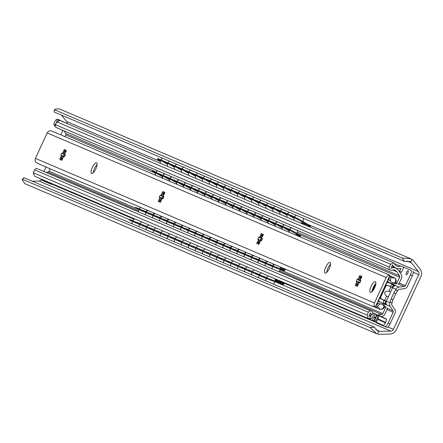 <?xml version="1.0" encoding="UTF-8"?>
<svg xmlns="http://www.w3.org/2000/svg" width="443" height="443" viewBox="0 0 443 443"><rect width="100%" height="100%" fill="white"/><g stroke="black" fill="none" stroke-linecap="round" stroke-linejoin="round"><path stroke-width="0.66" d="M67.203 123.564A2.951 2.791 113.1 0 0 66.588 121.493L61.45 115.097M32.267 181.231L39.056 181.082A2.951 2.791 113.1 0 0 41.321 179.875M410.683 258.723L58.974 108.729L54.639 109.343L54.827 109.886L54.284 110.113L54.173 111.996L404.609 261.448L402.222 258.042L410.683 258.723L411.918 259.388A8.101 7.664 -66.9 0 1 413.563 260.894L420.003 268.907A7.381 6.983 -66.9 0 1 420.85 276.681L396.363 329.675A7.381 6.983 -66.9 0 1 389.901 334.044L379.657 334.271A8.101 7.664 -66.9 0 1 377.453 333.983L376.605 333.684L370.099 327.56L374.28 327.095L377.752 330.982L378.704 331.275A5.166 4.89 113.1 0 0 379.706 331.358L390.848 331.109A2.951 2.791 113.1 0 0 393.428 329.365L418.718 274.632A2.951 2.791 113.1 0 0 418.38 271.52L411.381 262.815A5.166 4.89 113.1 0 0 410.667 262.101L409.537 261.425L404.609 261.448M374.28 327.095L23.839 177.637L22.15 179.659L24.847 183.668L376.605 333.684M54.827 109.886L402.222 258.042M22.704 179.404L370.099 327.56M393.689 298.283L394.901 295.664M167.426 164.287L161.778 161.003L162.138 160.36L163.783 161.318M162.138 160.36L157.769 158.522L157.403 159.164L160.444 161.047M169.176 163.362L163.899 161.114L163.533 161.756L168.811 164.004L169.176 163.362L170.815 164.32M176.209 166.363L170.932 164.115L170.572 164.757L175.849 167.005L176.209 166.363L177.853 167.316M183.247 169.364L177.97 167.116L177.604 167.759L182.881 170.007L183.247 169.364L184.886 170.317M190.28 172.366L185.002 170.112L184.642 170.754L189.92 173.008L190.28 172.366L191.924 173.318M197.318 175.367L192.04 173.113L191.675 173.756L196.952 176.009L197.318 175.367L198.962 176.32M204.35 178.368L199.073 176.115L198.713 176.757L203.99 179.011L204.35 178.368L205.995 179.321M211.389 181.364L206.111 179.116L205.751 179.758L211.029 182.007L211.389 181.364L213.033 182.322M218.427 184.366L213.149 182.117L212.784 182.76L218.061 185.008L218.427 184.366L220.066 185.324M225.459 187.367L220.182 185.119L219.822 185.761L225.099 188.009L225.459 187.367L227.104 188.325M232.497 190.368L227.22 188.12L226.855 188.762L232.132 191.011L232.497 190.368L234.137 191.321M239.53 193.369L234.253 191.116L233.893 191.758L239.17 194.012L239.53 193.369L241.175 194.322M246.568 196.371L241.291 194.117L240.926 194.759L246.203 197.013L246.568 196.371L248.213 197.323M253.601 199.372L248.324 197.118L247.964 197.761L253.241 200.014L253.601 199.372L255.246 200.325M260.639 202.368L255.362 200.12L255.002 200.762L260.279 203.01L260.639 202.368L262.284 203.326M267.677 205.369L262.4 203.121L262.034 203.763L267.312 206.012L267.677 205.369L269.316 206.327M274.71 208.371L269.433 206.122L269.073 206.765L274.35 209.013L274.71 208.371L276.354 209.329M281.748 211.372L276.471 209.124L276.105 209.766L281.383 212.014L281.748 211.372L283.387 212.324M298.925 219.163L309.712 225.432L309.352 226.074L294.445 217.585L290.176 215.763L290.542 215.121L298.925 219.163L298.565 219.806M288.781 214.373L283.503 212.125L283.143 212.762L288.421 215.016L288.781 214.373L290.425 215.326M310.288 227.231A1.479 1.395 113.1 0 0 309.712 225.432M303.162 224.191A1.479 1.395 113.1 0 0 303.25 223.361M161.778 161.003L157.403 159.164M168.811 164.004L174.459 167.288M163.533 161.756L167.476 164.043M175.849 167.005L181.497 170.289M170.572 164.757L174.514 167.044M182.881 170.007L188.53 173.291M177.604 167.759L181.547 170.046M189.92 173.008L195.568 176.286M184.642 170.754L188.585 173.047M196.952 176.009L202.606 179.288M191.675 173.756L195.623 176.048M203.99 179.011L209.639 182.289M198.713 176.757L202.656 179.05M211.029 182.007L216.677 185.29M205.751 179.758L209.694 182.051M218.061 185.008L223.709 188.292M212.784 182.76L216.727 185.047M225.099 188.009L230.748 191.293M219.822 185.761L223.765 188.048M232.132 191.011L237.78 194.294M226.855 188.762L230.797 191.049M239.17 194.012L244.818 197.29M233.893 191.758L237.836 194.051M246.203 197.013L251.857 200.291M240.926 194.759L244.874 197.052M253.241 200.014L258.889 203.293M247.964 197.761L251.906 200.053M260.279 203.01L265.927 206.294M255.002 200.762L258.945 203.055M267.312 206.012L272.96 209.295M262.034 203.763L265.977 206.056M274.35 209.013L279.998 212.297M269.073 206.765L273.015 209.052M281.383 212.014L287.031 215.298M276.105 209.766L280.048 212.053M290.176 215.763L294.124 218.056M301.899 222.574L309.352 226.074A0.736 0.698 113.1 0 1 309.646 226.954M288.421 215.016L294.069 218.299M301.716 222.74L302.226 223.034A0.736 0.698 113.1 0 1 302.519 223.92M283.143 212.762L287.086 215.054M304.28 224.667A0.736 0.698 113.1 0 0 303.987 223.787M135.458 222.635L129.306 220.116L129.561 219.423L129.483 220.204M139.999 223.488L133.919 221.295L133.664 221.987M277.252 280.275L277.091 280.618A1.479 1.395 113.1 0 1 276.609 281.211M284.373 283.315L284.218 283.658L283.581 283.365A0.736 0.698 113.1 0 1 282.695 283.758L270.972 279.527L270.717 280.22L266.332 278.569L262.068 276.748L262.322 276.055L266.581 277.595M262.101 276.648L255.03 273.746L255.284 273.054L260.562 275.308L260.307 276M275.147 280.541L275.574 280.724L275.147 280.569M266.642 277.501L260.562 275.308M275.574 280.724A0.736 0.698 113.1 0 0 276.46 280.325L276.609 280.004M270.717 280.22L282.44 284.45A1.479 1.395 113.1 0 0 284.218 283.658M275.136 280.679L277.329 281.471A0.736 0.698 113.1 0 0 278.215 281.072L283.581 283.365L283.73 283.044M133.919 221.295L129.738 219.512M132.9 220.581L129.561 219.423M147.037 226.489L135.674 222.043L135.42 222.74L140.697 224.989L140.952 224.296M139.938 223.582L135.674 222.043M154.07 229.491L142.712 225.044L142.458 225.736L147.735 227.99L147.99 227.298M146.971 226.583L142.712 225.044M161.108 232.492L149.745 228.045L149.496 228.738L154.768 230.991L155.022 230.299M154.009 229.585L149.745 228.045M168.141 235.493L156.783 231.047L156.529 231.739L161.806 233.993L162.06 233.295M161.042 232.586L156.783 231.047M175.179 238.495L163.821 234.048L163.567 234.74L168.844 236.988L169.099 236.296M168.08 235.587L163.821 234.048M182.217 241.496L170.854 237.049L170.599 237.741L175.877 239.99L176.131 239.298M175.112 238.583L170.854 237.049M189.25 244.492L177.892 240.051L177.637 240.743L182.915 242.991L183.169 242.299M182.151 241.585L177.892 240.051M196.288 247.493L184.925 243.052L184.67 243.744L189.947 245.992L190.202 245.3M189.189 244.586L184.925 243.052M203.32 250.494L191.963 246.048L191.708 246.74L196.985 248.994L197.24 248.301M196.221 247.587L191.963 246.048M210.359 253.496L198.996 249.049L198.746 249.741L204.018 251.995L204.273 251.303M203.259 250.588L198.996 249.049M217.391 256.497L206.034 252.05L205.779 252.743L211.056 254.996L211.311 254.304M210.292 253.59L206.034 252.05M224.429 259.498L213.072 255.052L212.817 255.744L218.094 257.992L218.349 257.3M217.33 256.591L213.072 255.052M231.467 262.5L220.105 258.053L219.85 258.745L225.127 260.993L225.382 260.301M224.363 259.587L220.105 258.053M238.5 265.501L227.143 261.054L226.888 261.747L232.165 263.995L232.42 263.303M231.401 262.588L227.143 261.054M245.538 268.497L234.175 264.056L233.921 264.748L239.198 266.996L239.453 266.304M238.439 265.59L234.175 264.056M252.571 271.498L241.214 267.051L240.959 267.749L246.236 269.997L246.491 269.305M245.472 268.591L241.214 267.051M259.609 274.499L248.252 270.053L247.997 270.745L253.269 272.999L253.523 272.307M252.51 271.592L248.252 270.053M259.543 274.594L255.284 273.054M262.322 276.055L270.972 279.527M142.496 225.637L140.697 224.989M149.529 228.638L147.735 227.99M156.567 231.639L154.768 230.991M163.6 234.64L161.806 233.993M170.638 237.636L168.844 236.988M177.676 240.638L175.877 239.99M184.709 243.639L182.915 242.991M191.747 246.64L189.947 245.992M198.78 249.642L196.985 248.994M205.818 252.643L204.018 251.995M212.85 255.644L211.056 254.996M219.889 258.646L218.094 257.992M226.927 261.641L225.127 260.993M233.959 264.643L232.165 263.995M240.998 267.644L239.198 266.996M248.03 270.645L246.236 269.997M255.068 273.647L253.269 272.999M278.365 280.751L278.215 281.072M45.878 172.349L47.922 172.117A1.479 1.395 113.1 0 0 49.09 171.253L50.209 168.833M33.314 172.77L367.075 315.111L368.255 318.511L34.493 176.17L33.314 172.77L34.643 169.891A2.215 2.093 -66.9 0 1 37.472 168.766L371.112 311.052M42.977 180.367A1.479 1.395 -66.9 0 1 42.893 180.329L41.963 179.897A1.479 1.395 -66.9 0 1 41.254 179.094A5.166 4.89 113.1 0 0 41.238 179.044M56.903 127.828A2.215 2.093 -66.9 0 1 56.782 127.778L56.477 127.634A2.215 2.093 -66.9 0 1 55.508 124.743L56.837 121.864L60.06 120.513L393.705 262.81M65.066 136.671L65.863 134.943A1.479 1.395 113.1 0 0 65.769 133.493L64.025 130.868M387.215 309.136L384.84 314.281A4.059 3.837 113.1 0 1 381.622 316.662L381.384 316.69M375.703 284.677A5.903 1.91 -65 0 0 373.759 287.884A5.903 1.91 -65 0 0 372.674 291.012M376.245 315.034A4.43 4.186 113.1 0 0 376.816 315.006L381.683 314.458A1.479 1.395 -66.9 0 0 382.852 313.594L385.626 307.58A1.479 1.395 -66.9 0 0 385.759 306.722L384.363 306.13M392.747 270.008L396.806 271.742L399.531 275.828A1.479 1.395 -66.9 0 1 399.625 277.285L396.85 283.298A1.479 1.395 -66.9 0 1 396.28 283.946L394.802 283.31M396.806 271.742A4.43 4.186 113.1 0 0 392.077 270.186A2.215 2.093 113.1 0 1 390.543 270.119L390.239 269.975A2.215 2.093 113.1 0 1 389.264 267.085L390.599 264.2L393.816 262.854L394.303 263.314A5.166 4.89 113.1 0 0 396.934 266.177A5.166 4.89 113.1 0 0 400.533 266.21A1.479 1.395 113.1 0 1 401.602 266.237L402.532 266.675A1.479 1.395 113.1 0 1 403.18 268.602L401.474 272.284L399.575 271.398L400.993 268.342A7.381 6.983 -66.9 0 1 396.064 268.209A7.381 6.983 -66.9 0 1 392.603 264.848L391.014 268.292A6.639 6.285 -66.9 0 1 395.904 268.225A6.639 6.285 -66.9 0 1 398.556 270.44L401.17 274.361A4.059 3.837 113.1 0 1 401.436 278.365L399.06 283.503M371.433 314.779A6.639 6.285 -66.9 0 1 370.453 312.791L368.864 316.23A7.381 6.983 -66.9 0 1 370.769 315.997M376.694 322.687L376.655 322.67A1.479 1.395 113.1 0 0 376.711 322.698A4.43 1.434 -65 0 0 377.043 323.141L384.973 326.519A4.43 1.434 -65 0 0 388.151 323.063L390.05 323.949A4.43 1.434 115 0 1 386.872 327.405L378.959 324.032A4.43 1.434 115 0 1 378.942 324.021A4.43 1.434 115 0 1 378.931 324.016L377.043 323.141A4.43 1.434 -65 0 0 377.059 323.146L378.959 324.032M376.655 322.67L375.725 322.238A1.479 1.395 113.1 0 1 375.67 322.211M370.182 318.207A5.166 4.89 113.1 0 0 368.792 318.528L368.255 318.511M367.075 315.111L368.404 312.232A2.215 2.093 113.1 0 1 371.234 311.102L371.539 311.246A2.215 2.093 113.1 0 1 372.58 312.387A4.43 4.186 113.1 0 0 373.117 313.378M399.049 271.177L399.575 271.398M399.115 271.282L401.474 272.284M65.115 154.662A5.903 1.91 -65 0 0 64.484 155.908A5.903 1.91 -65 0 0 64.185 156.584M60.841 134.871L62.906 130.392M43.907 171.507L45.978 167.033M41.121 178.994A4.43 1.434 -65 0 0 41.526 180.046L49.455 183.43A4.43 1.434 -65 0 0 50.031 183.374M41.526 180.046A4.43 1.434 -65 0 0 41.542 180.052L43.436 180.938A4.43 1.434 115 0 1 43.425 180.932A4.43 1.434 115 0 1 43.408 180.927L41.526 180.046M52.008 184.222A4.43 1.434 115 0 1 51.355 184.316L43.436 180.938M54.622 121.864A2.951 0.958 -65 0 0 54.035 124.616A2.951 0.958 -65 0 0 56.383 122.617A2.951 0.958 -65 0 0 56.377 119.588A2.951 0.958 -65 0 0 54.622 121.864M55.358 126.266L54.389 125.806L54.035 124.616M54.411 125.823L55.525 126.299M58.144 120.551L58.642 119.865A4.131 1.34 115 0 0 58.62 119.599L57.485 119.112L56.377 119.588M61.771 121.244A3.688 1.196 115 0 1 62.114 121.249L61.56 121.017A4.131 1.34 -65 0 0 61.433 121.1M62.347 121.493A3.688 1.196 115 0 0 62.114 121.249L62.668 121.487A4.131 1.34 -65 0 1 62.684 121.637M66.195 123.132L62.668 121.487M59.932 120.468L58.642 119.865M60.159 120.557A4.131 1.34 -65 0 0 60.137 120.308L58.62 119.599M389.076 282.534L388.445 282.606A3.688 3.489 -66.9 0 0 385.775 284.306M379.751 301.954L379.546 301.866A3.688 3.489 -66.9 0 1 379.114 298.715M385.177 285.591A4.43 1.434 115 0 1 385.111 286.051M380.072 297.009A4.43 1.434 115 0 1 379.712 297.43M383.909 300.138L385.692 301.024L383.876 300.177L383.677 300.415L385.587 301.306A1.479 1.395 113.1 0 0 385.548 301.788M388.384 296.804L390.51 292.192L388.91 291.195C384.242 291.062 383.461 292.751 386.573 296.251L388.384 296.804L386.34 301.229L385.482 300.841L385.709 301.268A3.987 3.771 -66.9 0 0 385.515 303.549L386.457 305.055L384.031 303.776A3.688 3.489 -66.9 0 1 383.677 300.415M390.05 323.949L395.045 313.14A3.688 3.489 113.1 0 0 394.802 309.502L391.85 305.066A1.479 1.395 -66.9 0 1 391.756 303.616L392.088 302.896A4.43 1.434 -65 0 1 393.03 299.712L395.815 293.681A4.43 1.434 -65 0 1 397.642 290.874L397.975 290.154A1.479 1.395 -66.9 0 1 399.143 289.29L404.415 288.692A3.688 3.489 113.1 0 0 407.339 286.532L412.333 275.718L410.434 274.837L405.439 285.646A1.479 1.395 -66.9 0 1 404.271 286.51L398.999 287.108A3.688 3.489 113.1 0 0 396.075 289.268L395.743 289.988A4.43 1.434 -65 0 0 393.921 292.795L391.136 298.826A4.43 1.434 -65 0 0 390.189 302.01L389.857 302.73A3.688 3.489 113.1 0 0 390.1 306.368L393.052 310.798A1.479 1.395 -66.9 0 1 393.146 312.254L388.151 323.063M395.444 285.447L393.783 285.657A3.987 3.771 -66.9 0 0 392.171 287.274L387.686 285.519A1.479 1.395 113.1 0 0 385.803 286.267L385.144 285.984L380.166 296.766L380.825 297.043A1.479 1.395 113.1 0 0 381.467 298.975L385.709 301.268M390.1 306.368L386.578 304.867L385.515 303.549M386.988 309.629L387.077 309.663A1.479 1.395 113.1 0 0 386.983 308.212L386.772 307.891M385.626 300.935L380.808 298.693A1.479 1.395 -66.9 0 1 380.166 296.766M385.144 285.984A1.479 1.395 -66.9 0 1 387.027 285.237L387.608 285.48M380.825 297.043L385.803 286.267M393.783 285.657L395.477 285.608A3.688 3.489 -66.9 0 0 392.559 287.767L391.701 287.385M395.438 285.419L393.329 284.522L393.417 285.885M390.095 286.721L390.139 286.422A3.688 3.489 -66.9 0 1 392.93 284.517L393.329 284.522M399.281 283.022L399.37 283.06A1.479 1.395 113.1 0 1 398.202 283.924L397.825 283.969M392.326 287.025A1.479 1.395 113.1 0 0 392.055 287.313L391.994 287.607M397.642 290.874L395.743 289.988M392.088 302.896L390.189 302.01M410.434 274.837A4.43 1.434 -65 0 0 410.988 270.258A4.43 1.434 -65 0 0 410.971 270.252L403.058 266.88A4.43 1.434 -65 0 0 402.803 266.841M408.125 270.723A2.215 0.714 115 0 1 408.13 270.728A2.215 0.714 115 0 1 407.853 273.026A2.215 0.714 115 0 1 406.27 274.743A2.215 0.714 115 0 1 406.259 274.738A2.215 0.714 115 0 1 406.541 272.439A2.215 0.714 115 0 1 408.125 270.723M412.887 271.144L412.87 271.138A4.43 1.434 115 0 1 412.887 271.144A4.43 1.434 115 0 1 412.333 275.718M407.615 273.481A2.215 0.714 115 0 1 408.042 272.572M372.58 316.64A2.951 0.958 -65 0 0 372.574 313.611A2.951 0.958 -65 0 0 370.819 315.892A2.951 0.958 -65 0 0 370.232 318.639A2.951 0.958 -65 0 0 372.58 316.64M373.842 317.476L375.359 318.179A4.131 1.34 -65 0 0 375.559 317.758L374.036 317.05A4.131 1.34 115 0 1 373.942 317.26A4.131 1.34 115 0 1 373.842 317.476L371.937 320.162A4.131 1.34 115 0 1 371.716 320.322L373.239 321.031L371.716 320.322M374.036 317.05L374.833 313.888A4.131 1.34 115 0 0 374.811 313.622L373.682 313.135L372.574 313.611M383.361 325.755L375.769 322.211A4.131 1.34 -65 0 0 375.985 322.05L383.577 325.594A4.131 1.34 -65 0 1 383.361 325.755L375.215 321.972A3.688 1.196 115 0 1 374.867 320.998A2.951 0.958 115 0 0 374.883 321.003A2.951 0.958 115 0 1 374.883 321.003L374.994 321.07M385.488 322.903L377.89 319.364A4.131 1.34 -65 0 0 378.089 318.938L385.681 322.476A4.131 1.34 -65 0 1 385.488 322.903L383.577 325.594M386.479 319.314L378.887 315.776A4.131 1.34 -65 0 0 378.865 315.516L386.457 319.054A4.131 1.34 -65 0 1 386.479 319.314L385.681 322.476M374.811 313.622L376.334 314.331A4.131 1.34 -65 0 1 376.356 314.596L374.833 313.888M373.239 321.031A4.131 1.34 -65 0 0 373.455 320.87L371.937 320.162M377.89 319.364L375.985 322.05M378.887 315.776L378.089 318.938M375.769 322.211L375.215 321.972A3.688 1.196 115 0 0 376.938 320.704A3.688 1.196 115 0 0 378.488 317.36A3.688 1.196 115 0 0 378.311 315.278L378.865 315.516M377.253 315.599L377.536 315.2A4.131 1.34 -65 0 1 377.752 315.039L378.311 315.278A3.688 1.196 115 0 0 377.358 315.649A2.951 0.958 115 0 1 377.375 315.654A2.951 0.958 115 0 1 376.999 318.722A2.951 0.958 115 0 1 374.889 321.009L373.737 320.472M374.662 321.74A4.131 1.34 -65 0 1 374.634 321.474L374.767 320.954M375.359 318.179L373.455 320.87M376.356 314.596L375.559 317.758M162.636 176.857L156.462 173.346L156.822 172.704L158.472 173.639M156.822 172.704L152.453 170.86L152.093 171.507L155.637 173.623M163.855 175.699L158.577 173.451L158.223 174.099L163.5 176.347L163.855 175.699L165.51 176.641M170.893 178.701L165.616 176.452L165.261 177.095L170.538 179.349L170.893 178.701L172.548 179.642M177.931 181.702L172.654 179.454L172.294 180.096L177.571 182.35L177.931 181.702L179.581 182.643M184.964 184.703L179.686 182.455L179.332 183.097L184.609 185.351L184.964 184.703L186.619 185.645M192.002 187.705L186.724 185.451L186.365 186.099L191.642 188.347L192.002 187.705L193.652 188.646M199.034 190.706L193.757 188.452L193.403 189.1L198.68 191.348L199.034 190.706L200.69 191.647M206.073 193.707L200.795 191.454L200.435 192.101L205.713 194.35L206.073 193.707L207.723 194.643M213.105 196.703L207.828 194.455L207.474 195.103L212.751 197.351L213.105 196.703L214.761 197.644M220.143 199.704L214.866 197.456L214.512 198.099L219.789 200.352L220.143 199.704L221.799 200.646M227.181 202.706L221.904 200.457L221.544 201.1L226.822 203.354L227.181 202.706L228.832 203.647M234.214 205.707L228.937 203.459L228.582 204.101L233.86 206.355L234.214 205.707L235.87 206.648M241.252 208.708L235.975 206.46L235.615 207.102L240.892 209.351L241.252 208.708L242.902 209.65M248.285 211.71L243.008 209.456L242.653 210.104L247.93 212.352L248.285 211.71L249.941 212.651M255.323 214.711L250.046 212.457L249.686 213.105L254.963 215.353L255.323 214.711L256.973 215.647M262.356 217.712L257.078 215.459L256.724 216.106L262.001 218.355L262.356 217.712L264.011 218.648M269.394 220.708L264.117 218.46L263.762 219.108L269.039 221.356L269.394 220.708L271.05 221.65M276.432 223.709L271.155 221.461L270.795 222.104L276.072 224.357L276.432 223.709L278.082 224.651M293.626 231.479L299.817 234.995L299.462 235.643L289.135 229.928L284.866 228.106L285.226 227.464L289.489 229.28L293.626 231.479L293.272 232.121M283.465 226.711L278.187 224.463L277.833 225.105L283.11 227.359L283.465 226.711L285.12 227.652M300.315 236.999L300.371 236.878A1.479 1.395 113.1 0 0 299.817 234.995M156.462 173.346L152.093 171.507M163.5 176.347L169.669 179.858M158.223 174.099L162.67 176.624M170.538 179.349L176.707 182.854M165.261 177.095L169.708 179.625M177.571 182.35L183.745 185.855M172.294 180.096L176.74 182.627M184.609 185.351L190.778 188.856M179.332 183.097L183.779 185.628M191.642 188.347L197.816 191.858M186.365 186.099L190.811 188.629M198.68 191.348L204.849 194.859M193.403 189.1L197.849 191.625M205.713 194.35L211.887 197.86M200.435 192.101L204.887 194.627M212.751 197.351L218.92 200.862M207.474 195.103L211.92 197.628M219.789 200.352L225.958 203.858M214.512 198.099L218.958 200.629M226.822 203.354L232.996 206.859M221.544 201.1L225.991 203.63M233.86 206.355L240.028 209.86M228.582 204.101L233.029 206.632M240.892 209.351L247.067 212.861M235.615 207.102L240.062 209.633M247.93 212.352L254.099 215.863M242.653 210.104L247.1 212.634M254.963 215.353L261.137 218.864M249.686 213.105L254.138 215.63M262.001 218.355L268.176 221.865M256.724 216.106L261.171 218.632M269.039 221.356L275.208 224.867M263.762 219.108L268.209 221.633M276.072 224.357L282.246 227.863M270.795 222.104L275.241 224.634M284.866 228.106L289.312 230.637M283.11 227.359L289.279 230.864M277.833 225.105L282.28 227.636M295.57 234.807L299.739 236.584A0.736 0.698 113.1 0 0 299.462 235.643L296.24 234.269M261.791 238.694L261.016 240.377M163.29 196.686L162.509 198.37M285.453 269.161L285.115 269.898L284.478 269.604A0.736 0.698 113.1 0 1 283.586 269.997L276.914 267.517L276.654 268.209L268.015 264.704L268.275 264.017L276.914 267.517M268.048 264.621L260.982 261.702L261.243 261.016L266.514 263.264L266.254 263.956M273.087 265.706L266.514 263.264M276.654 268.209L283.326 270.69A1.479 1.395 113.1 0 0 285.115 269.898M141.406 210.608L135.253 208.077L135.514 207.385L135.436 208.16M146.445 211.693L139.872 209.251L139.611 209.943M148.438 213.609L141.372 210.696L141.633 210.004L146.91 212.252L146.65 212.945M155.476 216.61L148.405 213.692L148.665 213.005L153.942 215.254L153.682 215.946M162.509 219.612L155.443 216.693L155.703 216.007L160.981 218.255L160.72 218.947M169.547 222.613L162.476 219.695L162.736 219.008L168.013 221.256L167.753 221.949M176.58 225.614L169.514 222.696L169.774 222.004L175.051 224.258L174.791 224.944M183.618 228.61L176.552 225.697L176.812 225.005L182.09 227.259L181.829 227.946M190.656 231.611L183.585 228.699L183.845 228.007L189.122 230.26L188.862 230.947M197.689 234.613L190.623 231.7L190.883 231.008L196.16 233.256L195.9 233.948M204.727 237.614L197.656 234.701L197.916 234.009L203.193 236.257L202.933 236.95M211.76 240.615L204.694 237.697L204.954 237.011L210.231 239.259L209.971 239.951M218.798 243.617L211.726 240.699L211.992 240.012L217.264 242.26L217.004 242.952M225.83 246.618L218.764 243.7L219.025 243.008L224.302 245.261L224.042 245.954M232.868 249.619L225.803 246.701L226.063 246.009L231.34 248.263L231.08 248.949M239.907 252.615L232.835 249.702L233.096 249.01L238.373 251.264L238.112 251.951M246.939 255.617L239.873 252.704L240.134 252.012L245.411 254.26L245.151 254.952M253.977 258.618L246.906 255.705L247.166 255.013L252.444 257.261L252.183 257.953M261.01 261.619L253.944 258.701L254.204 258.014L259.482 260.262L259.221 260.955M139.351 208.769L135.514 207.385M139.872 209.251L135.696 207.474M153.483 214.694L146.91 212.252M146.389 211.771L141.633 210.004M160.516 217.696L153.942 215.254M153.422 214.772L148.665 213.005M167.554 220.697L160.981 218.255M160.46 217.773L155.703 216.007M174.586 223.698L168.013 221.256M167.493 220.775L162.736 219.008M181.624 226.7L175.051 224.258M174.531 223.77L169.774 222.004M188.663 229.701L182.09 227.259M181.564 226.772L176.812 225.005M195.695 232.697L189.122 230.26M188.602 229.773L183.845 228.007M202.733 235.698L196.16 233.256M195.64 232.774L190.883 231.008M209.766 238.699L203.193 236.257M202.672 235.776L197.916 234.009M216.804 241.701L210.231 239.259M209.711 238.777L204.954 237.011M223.837 244.702L217.264 242.26M216.743 241.778L211.992 240.012M230.875 247.703L224.302 245.261M223.781 244.774L219.025 243.008M237.913 250.705L231.34 248.263M230.814 247.775L226.063 246.009M244.946 253.706L238.373 251.264M237.852 250.777L233.096 249.01M251.984 256.702L245.411 254.26M244.89 253.778L240.134 252.012M259.017 259.703L252.444 257.261M251.923 256.779L247.166 255.013M266.055 262.705L259.482 260.262M258.961 259.781L254.204 258.014M265.994 262.782L261.243 261.016M273.032 265.783L268.275 264.017M284.81 268.89L284.478 269.604L280.386 267.854M40.158 164.547A3.688 3.489 -66.9 0 1 39.953 164.458L39.864 164.419A3.688 3.489 -66.9 0 1 39.012 163.844A11.645 3.771 115 0 1 38.873 163.777L36.154 162.614A3.688 3.489 -66.9 0 1 35.418 158.389L47.179 132.928A3.688 3.489 -66.9 0 1 50.873 130.768L53.586 131.925A11.645 3.771 115 0 1 53.73 131.981A3.688 3.489 113.1 0 1 54.622 132.219L53.387 131.887M39.892 164.431L373.183 306.573A3.688 3.489 113.1 0 1 372.33 305.997A11.645 3.771 -65 0 0 372.474 306.047L375.193 307.204L389.906 275.358L387.193 274.2A11.645 3.771 -65 0 0 387.055 274.128A3.688 3.489 -66.9 0 1 388.046 274.416A11.806 3.821 115 0 1 388.079 274.433A11.806 3.821 115 0 1 388.522 274.765M330.594 264.15A5.903 1.91 -65 0 0 326.757 272.379M97.095 164.563A5.903 1.91 -65 0 0 93.257 172.792M65.73 151.672A5.975 1.933 -65 0 0 63.936 154.33A1.479 0.476 -65 0 0 63.111 156.119A5.975 1.933 -65 0 0 62.286 159.004M164.231 193.68A5.975 1.933 -65 0 0 162.437 196.338A1.479 0.476 -65 0 0 161.612 198.126A5.975 1.933 -65 0 0 160.787 201.017M262.732 235.687A5.975 1.933 -65 0 0 260.938 238.351A1.479 0.476 -65 0 0 260.113 240.134A5.975 1.933 -65 0 0 259.288 243.024M361.233 277.695A5.975 1.933 -65 0 0 359.439 280.358A1.479 0.476 -65 0 0 358.614 282.147A5.975 1.933 -65 0 0 357.789 285.032M372.048 291.693A5.903 1.91 115 0 1 375.885 283.465M387.26 281.089L388.162 281.587A6.966 3.898 -168.4 0 0 389.131 282.579L391.551 283.708L392.592 282.795A4.43 2.481 11.6 0 1 390.416 281.272A3.688 2.065 -168.4 0 0 388.926 280.148L388.838 280.103A3.688 2.065 -168.4 0 0 387.88 279.754M395.942 282.307L394.796 283.315L392.42 284.118L391.551 283.708M392.592 282.795L395.926 282.329M395.455 282.529L396.28 281.36A10.826 3.505 115 0 0 395.82 279.361L395.145 278.326A11.49 3.721 115 0 1 395.455 282.529M395.145 278.326A11.49 3.721 115 0 0 394.541 277.794A4.43 4.186 -66.9 0 1 391.629 277.7L390.349 276.582A11.141 3.605 115 0 1 390.416 281.272M375.193 307.204A3.688 3.489 -66.9 0 1 374.457 302.979L386.218 277.523A3.688 3.489 -66.9 0 1 389.906 275.358M377.22 302.813A3.688 2.005 37.8 0 0 378.112 303.322L378.244 303.383A3.688 2.005 37.8 0 0 380.055 303.809A4.43 2.403 -142.2 0 1 382.569 304.491L382.575 303.134L380.205 302.026A6.966 3.782 37.8 0 0 378.787 301.91L377.813 301.533M381.916 309.28L383.837 308.267L384.219 306.827L382.569 304.491M384.358 307.309L384.219 306.827A11.457 3.71 -65 0 1 380.681 309.43A11.457 3.71 -65 0 1 379.961 309.341A4.43 4.186 -66.9 0 0 379.939 309.297L379.917 309.303A4.43 4.186 -66.9 0 0 378.256 307.348A4.43 4.186 -66.9 0 1 379.917 309.303L374.496 306.988M382.575 303.134L383.45 303.549L384.363 305.836L384.358 307.337M39.864 164.419A11.806 3.821 115 0 1 39.826 164.403L39.914 164.442A11.806 3.821 115 0 0 39.953 164.458L373.322 306.634A3.688 3.489 113.1 0 0 373.421 306.678L374.761 307.021M375.265 307.049L377.79 307.115A4.43 4.186 -66.9 0 1 378.256 307.348M330.046 262.389A5.903 1.91 -65 0 0 325.821 266.968A5.903 1.91 -65 0 0 325.073 273.098A5.903 1.91 -65 0 0 325.09 273.104A5.903 1.91 -65 0 0 329.315 268.524A5.903 1.91 -65 0 0 330.063 262.394A5.903 1.91 -65 0 0 330.046 262.389M96.541 162.802A5.903 1.91 -65 0 0 92.321 167.382A5.903 1.91 -65 0 0 91.574 173.512A5.903 1.91 -65 0 0 91.59 173.523A5.903 1.91 -65 0 0 95.81 168.944A5.903 1.91 -65 0 0 96.563 162.814A5.903 1.91 -65 0 0 96.541 162.802M62.718 157.725A1.479 0.476 115 0 1 62.424 159.314A1.479 0.476 115 0 1 61.416 160.355A1.479 0.476 115 0 1 61.848 158.361A3.765 1.218 115 0 1 61.477 158.35A3.765 1.218 115 0 1 61.239 158.101A1.479 0.476 115 0 1 59.982 159.746A1.479 0.476 115 0 1 60.126 158.317A1.479 0.476 115 0 1 61.151 157.055A3.765 1.218 115 0 1 61.588 155.321A1.479 0.476 115 0 1 61.012 155.67A1.479 0.476 115 0 1 61.2 154.131A1.479 0.476 115 0 1 62.258 152.996A1.479 0.476 115 0 1 62.369 153.638A3.765 1.218 115 0 1 63.415 152.159A1.479 0.476 115 0 1 63.703 150.57A1.479 0.476 115 0 1 64.717 149.529A1.479 0.476 115 0 1 64.279 151.523A3.765 1.218 115 0 1 64.656 151.534A3.765 1.218 115 0 1 64.888 151.783A1.479 0.476 115 0 1 66.145 150.138A1.479 0.476 115 0 1 66.007 151.567A1.479 0.476 115 0 1 64.977 152.829A3.765 1.218 115 0 1 64.54 154.563A1.479 0.476 115 0 1 65.115 154.214A1.479 0.476 115 0 1 64.927 155.753A1.479 0.476 115 0 1 63.87 156.888A1.479 0.476 115 0 1 63.764 156.246A3.765 1.218 115 0 1 62.718 157.725M161.219 199.732A1.479 0.476 115 0 1 160.925 201.321A1.479 0.476 115 0 1 159.917 202.362A1.479 0.476 115 0 1 160.349 200.369A3.765 1.218 115 0 1 159.978 200.363A3.765 1.218 115 0 1 159.74 200.109A1.479 0.476 115 0 1 158.483 201.753A1.479 0.476 115 0 1 158.627 200.325A1.479 0.476 115 0 1 159.652 199.062A3.765 1.218 115 0 1 160.089 197.329A1.479 0.476 115 0 1 159.513 197.678A1.479 0.476 115 0 1 159.701 196.138A1.479 0.476 115 0 1 160.759 195.003A1.479 0.476 115 0 1 160.87 195.645A3.765 1.218 115 0 1 161.916 194.167A1.479 0.476 115 0 1 162.204 192.578A1.479 0.476 115 0 1 163.218 191.537A1.479 0.476 115 0 1 162.78 193.53A3.765 1.218 115 0 1 163.157 193.541A3.765 1.218 115 0 1 163.389 193.79A1.479 0.476 115 0 1 164.646 192.146A1.479 0.476 115 0 1 164.508 193.574A1.479 0.476 115 0 1 163.478 194.837A3.765 1.218 115 0 1 163.041 196.57A1.479 0.476 115 0 1 163.617 196.221A1.479 0.476 115 0 1 163.428 197.761A1.479 0.476 115 0 1 162.371 198.896A1.479 0.476 115 0 1 162.265 198.254A3.765 1.218 115 0 1 161.219 199.732M259.72 241.74A1.479 0.476 115 0 1 259.426 243.334A1.479 0.476 115 0 1 258.419 244.37A1.479 0.476 115 0 1 258.85 242.376A3.765 1.218 115 0 1 258.479 242.371A3.765 1.218 115 0 1 258.241 242.116A1.479 0.476 115 0 1 256.984 243.761A1.479 0.476 115 0 1 257.128 242.332A1.479 0.476 115 0 1 258.153 241.07A3.765 1.218 115 0 1 258.59 239.336A1.479 0.476 115 0 1 258.014 239.685A1.479 0.476 115 0 1 258.208 238.146A1.479 0.476 115 0 1 259.26 237.011A1.479 0.476 115 0 1 259.371 237.653A3.765 1.218 115 0 1 260.418 236.18A1.479 0.476 115 0 1 260.705 234.585A1.479 0.476 115 0 1 261.719 233.544A1.479 0.476 115 0 1 261.281 235.543A3.765 1.218 115 0 1 261.658 235.549A3.765 1.218 115 0 1 261.891 235.798A1.479 0.476 115 0 1 263.148 234.153A1.479 0.476 115 0 1 263.009 235.582A1.479 0.476 115 0 1 261.979 236.844A3.765 1.218 115 0 1 261.542 238.583A1.479 0.476 115 0 1 262.123 238.229A1.479 0.476 115 0 1 261.929 239.768A1.479 0.476 115 0 1 260.872 240.903A1.479 0.476 115 0 1 260.766 240.261A3.765 1.218 115 0 1 259.72 241.74M358.221 283.747A1.479 0.476 115 0 1 357.927 285.342A1.479 0.476 115 0 1 356.92 286.377A1.479 0.476 115 0 1 357.351 284.384A3.765 1.218 115 0 1 356.98 284.378A3.765 1.218 115 0 1 356.742 284.124A1.479 0.476 115 0 1 355.491 285.768A1.479 0.476 115 0 1 355.629 284.34A1.479 0.476 115 0 1 356.654 283.083A3.765 1.218 115 0 1 357.091 281.344A1.479 0.476 115 0 1 356.515 281.693A1.479 0.476 115 0 1 356.709 280.153A1.479 0.476 115 0 1 357.761 279.018A1.479 0.476 115 0 1 357.872 279.66A3.765 1.218 115 0 1 358.919 278.187A1.479 0.476 115 0 1 359.212 276.593A1.479 0.476 115 0 1 360.22 275.552A1.479 0.476 115 0 1 359.782 277.551A3.765 1.218 115 0 1 360.159 277.556A3.765 1.218 115 0 1 360.392 277.811A1.479 0.476 115 0 1 361.649 276.161A1.479 0.476 115 0 1 361.51 277.589A1.479 0.476 115 0 1 360.48 278.852A3.765 1.218 115 0 1 360.043 280.591A1.479 0.476 115 0 1 360.624 280.236A1.479 0.476 115 0 1 360.43 281.776A1.479 0.476 115 0 1 359.373 282.916A1.479 0.476 115 0 1 359.267 282.269A3.765 1.218 115 0 1 358.221 283.747M370.387 292.419A5.903 1.91 115 0 1 370.365 292.413A5.903 1.91 115 0 1 371.112 286.283A5.903 1.91 115 0 1 375.337 281.704A5.903 1.91 115 0 1 375.354 281.709A5.903 1.91 115 0 1 374.606 287.839A5.903 1.91 115 0 1 370.387 292.419M62.402 159.364L61.848 158.361M65.248 154.646L64.54 154.563M64.279 151.523L64.595 151.672A3.765 1.218 115 0 1 64.8 151.639M66.007 151.556L64.888 151.783M65.093 151.877L63.731 152.309A3.765 1.218 115 0 0 62.684 153.787L63.637 153.638L63.936 154.33M63.111 156.119L62.419 156.324L61.904 155.465A3.765 1.218 115 0 0 61.466 157.204L61.981 158.422M61.649 158.389A3.765 1.218 115 0 1 61.56 158.245L61.239 158.101M63.764 156.246L64.279 156.722M62.684 153.787L62.369 153.638M63.731 152.309L63.415 152.159M61.466 157.204L61.151 157.055M61.904 155.465L61.588 155.321M160.903 201.371L160.349 200.369M163.755 196.659L163.041 196.57M162.78 193.53L163.096 193.68A3.765 1.218 115 0 1 163.301 193.646M164.508 193.569L163.389 193.79M163.594 193.89L162.232 194.316A3.765 1.218 115 0 0 161.186 195.795L162.138 195.645L162.437 196.338M161.612 198.126L160.92 198.331L160.405 197.473A3.765 1.218 115 0 0 159.967 199.212L160.482 200.43M160.15 200.402A3.765 1.218 115 0 1 160.061 200.258L159.74 200.109M162.265 198.254L162.78 198.73M161.186 195.795L160.87 195.645M162.232 194.316L161.916 194.167M159.967 199.212L159.652 199.062M160.405 197.473L160.089 197.329M259.404 243.379L258.85 242.376M262.256 238.666L261.542 238.583M261.281 235.543L261.597 235.687A3.765 1.218 115 0 1 261.802 235.654M263.009 235.576L261.891 235.798M262.095 235.897L260.733 236.324A3.765 1.218 115 0 0 259.687 237.802L260.639 237.653L260.938 238.351M260.113 240.134L259.421 240.344L258.906 239.486A3.765 1.218 115 0 0 258.468 241.219L258.983 242.437M258.651 242.41A3.765 1.218 115 0 1 258.562 242.266L258.241 242.116M260.766 240.261L261.281 240.737M259.687 237.802L259.371 237.653M260.733 236.324L260.418 236.18M258.468 241.219L258.153 241.07M258.906 239.486L258.59 239.336M357.905 285.386L357.351 284.384M360.757 280.674L360.043 280.591M359.782 277.551L360.098 277.695A3.765 1.218 115 0 1 360.303 277.667M361.51 277.584L360.392 277.811M360.596 277.905L359.234 278.331A3.765 1.218 115 0 0 358.188 279.81L359.14 279.66L359.439 280.358M358.614 282.147L357.922 282.352L357.412 281.493A3.765 1.218 115 0 0 356.969 283.227L357.484 284.445M357.152 284.417A3.765 1.218 115 0 1 357.064 284.273L356.742 284.124M359.267 282.269L359.782 282.745M358.188 279.81L357.872 279.66M359.234 278.331L358.919 278.187M356.969 283.227L356.654 283.083M357.412 281.493L357.091 281.344M392.42 284.118L389.131 282.579M389.895 275.873L394.464 277.816M411.918 259.388L410.667 262.101M378.704 331.275L377.453 333.983M407.039 260.966L411.381 262.815M375.969 329.764L379.706 331.358M39.056 181.082L129.478 219.645M275.934 282.108L390.848 331.109M387.941 327.023L393.428 329.365M413.291 272.318L418.718 274.632M66.588 121.493L160.355 161.479M308.068 224.474L418.38 271.52M157.597 159.225L157.963 158.583M294.445 217.585L294.805 216.943M301.655 222.79L302.226 223.034M275.142 279.76L276.46 280.325M277.329 281.471L282.695 283.758M266.586 277.877L266.332 278.569M385.626 307.58L384.358 307.043M382.852 313.594L280.109 269.776M135.281 208.011L49.09 171.253M396.85 283.298L395.483 282.712M399.625 277.285L297.879 233.893M152.973 172.094L65.863 134.943M394.414 263.602L400.533 266.21M56.837 121.864L390.599 264.2M55.508 124.743L389.264 267.085M56.477 127.634L390.239 269.975M56.782 127.778L390.543 270.119M399.531 275.828L297.353 232.254M156.252 172.078L65.769 133.493M387.038 281.571L388.86 282.346M42.893 180.329L134.212 219.274L42.938 180.351M41.963 179.897L134.251 219.252M275.075 279.311L375.725 322.238M41.254 179.094L134.755 218.969M141.251 221.744L141.788 221.971M148.289 224.745L148.826 224.972M155.327 227.741L155.858 227.973M162.359 230.742L162.897 230.975M169.398 233.743L169.929 233.97M176.43 236.745L176.967 236.972M183.468 239.746L184.006 239.973M190.501 242.747L191.038 242.974M197.539 245.749L198.076 245.976M204.577 248.744L205.109 248.977M211.61 251.746L212.147 251.978M218.648 254.747L219.18 254.974M225.681 257.748L226.218 257.976M232.719 260.75L233.256 260.977M239.752 263.751L240.289 263.978M246.79 266.752L247.327 266.979M253.828 269.754L254.36 269.981M260.861 272.75L261.398 272.982M267.899 275.751L268.43 275.983M274.931 278.752L370.486 319.503M373.51 320.793L374.684 321.291M34.643 169.891L368.404 312.232M376.306 314.79L376.816 315.006M381.683 314.458L279.467 270.861M138.548 210.768L47.922 172.117M49.455 183.43L51.355 184.316M379.335 298.239L383.876 300.177M386.335 285.115L385.554 284.783M390.51 292.192L392.559 287.767L396.075 289.268M389.857 302.73L386.34 301.229A3.688 3.489 -66.9 0 0 386.578 304.867M384.031 303.776L383.134 303.394M386.983 308.212L393.052 310.798M385.465 303.25L384.347 304.158M385.438 302.802L384.098 303.881M380.808 298.693L381.467 298.975M384.635 300.448L386.573 296.251M388.91 291.195L390.853 286.992M392.93 284.517L388.445 282.606M398.202 283.924L404.271 286.51M398.999 287.108L395.477 285.608M392.958 284.517L393.068 286.156M392.055 287.313L390.139 286.422M387.077 309.663L393.146 312.254M384.973 326.519L386.872 327.405M395.815 293.681L393.921 292.795M393.03 299.712L391.136 298.826M399.37 283.06L405.439 285.646M376.218 315.145A2.951 0.958 115 0 1 375.736 318.129A2.951 0.958 115 0 1 373.754 320.444M152.287 171.563L152.641 170.92M289.135 229.928L289.489 229.28M161.889 177.793L162.681 178.13M168.927 180.794L169.719 181.132M175.96 183.795L176.751 184.133M182.998 186.796L183.79 187.134M190.03 189.798L190.828 190.136M197.069 192.799L197.86 193.137M204.107 195.795L204.899 196.133M211.139 198.796L211.931 199.134M218.177 201.798L218.969 202.135M225.21 204.799L226.002 205.137M232.248 207.8L233.04 208.138M239.281 210.802L240.078 211.139M246.319 213.803L247.111 214.141M253.357 216.799L254.149 217.142M260.39 219.8L261.182 220.138M267.428 222.801L268.22 223.139M274.461 225.803L275.253 226.14M281.499 228.804L282.291 229.142M288.531 231.805L289.329 232.143M272.539 265.833L272.279 266.525M280.386 268.63L283.586 269.997M146.705 210.846L147.12 211.023M153.738 213.842L154.158 214.024M160.776 216.843L161.191 217.02M167.808 219.844L168.229 220.021M174.847 222.846L175.262 223.023M181.885 225.847L182.3 226.024M188.917 228.848L189.338 229.025M195.956 231.85L196.371 232.027M202.988 234.845L203.409 235.028M210.026 237.847L210.442 238.029M217.059 240.848L217.48 241.025M224.097 243.849L224.512 244.027M231.135 246.851L231.551 247.028M238.168 249.852L238.589 250.029M245.206 252.853L245.621 253.031M252.239 255.855L252.66 256.032M259.277 258.85L259.692 259.033M266.309 261.852L266.73 262.029M273.348 264.853L273.763 265.03M388.118 274.45L388.134 274.455A11.806 3.821 115 0 1 388.173 274.472A11.806 3.821 115 0 1 388.605 274.804M389.242 276.803A11.806 3.821 115 0 1 388.926 280.148M387.869 274.339L54.65 132.23A3.688 3.489 113.1 0 1 54.722 132.263L387.819 274.322M389.159 276.975A11.806 3.821 115 0 1 388.838 280.103M47.179 132.928L386.218 277.523M35.418 158.389L374.457 302.979M373.183 306.573A11.806 3.821 -65 0 0 373.92 306.667M375.913 305.653A11.806 3.821 -65 0 0 378.112 303.322M373.327 306.639L39.914 164.442A11.806 3.821 115 0 1 39.881 164.425M373.322 306.634A11.806 3.821 -65 0 0 374.064 306.728M375.791 305.914A11.806 3.821 -65 0 0 378.244 303.383M38.641 163.605L39.826 164.403A11.806 3.821 115 0 1 39.748 164.359M376.29 306.933A11.141 3.61 -65 0 0 380.055 303.809M54.639 109.343L54.284 110.113M22.504 178.883L22.15 179.659M141.378 222.198A4.685 4.685 0 0 0 141.234 221.694M134.799 218.947A4.685 4.685 0 0 0 132.762 220.802M132.435 221.467A4.685 4.685 0 0 0 132.152 223.831M148.411 225.199A4.685 4.685 0 0 0 148.272 224.695M141.838 221.949A4.685 4.685 0 0 0 139.8 223.804M139.473 224.468A4.685 4.685 0 0 0 139.191 226.833M155.449 228.2A4.685 4.685 0 0 0 155.31 227.696M148.87 224.95A4.685 4.685 0 0 0 146.832 226.805M146.511 227.464A4.685 4.685 0 0 0 146.223 229.834M162.481 231.196A4.685 4.685 0 0 0 162.343 230.692M155.908 227.951A4.685 4.685 0 0 0 153.871 229.806M153.544 230.465A4.685 4.685 0 0 0 153.261 232.835M169.519 234.197A4.685 4.685 0 0 0 169.381 233.694M162.941 230.953A4.685 4.685 0 0 0 160.903 232.802M160.582 233.467A4.685 4.685 0 0 0 160.3 235.837M176.552 237.199A4.685 4.685 0 0 0 176.414 236.695M169.979 233.948A4.685 4.685 0 0 0 167.941 235.803M167.615 236.468A4.685 4.685 0 0 0 167.332 238.838M183.59 240.2A4.685 4.685 0 0 0 183.452 239.696M177.012 236.95A4.685 4.685 0 0 0 174.974 238.805M174.653 239.469A4.685 4.685 0 0 0 174.37 241.834M190.628 243.201A4.685 4.685 0 0 0 190.484 242.698M184.05 239.951A4.685 4.685 0 0 0 182.012 241.806M181.685 242.471A4.685 4.685 0 0 0 181.403 244.835M197.661 246.203A4.685 4.685 0 0 0 197.523 245.699M191.088 242.952A4.685 4.685 0 0 0 189.05 244.807M188.724 245.472A4.685 4.685 0 0 0 188.441 247.836M204.699 249.204A4.685 4.685 0 0 0 204.561 248.7M198.121 245.954A4.685 4.685 0 0 0 196.083 247.809M195.762 248.468A4.685 4.685 0 0 0 195.474 250.838M211.732 252.205A4.685 4.685 0 0 0 211.593 251.696M205.159 248.955A4.685 4.685 0 0 0 203.121 250.81M202.794 251.469A4.685 4.685 0 0 0 202.512 253.839M218.77 255.201A4.685 4.685 0 0 0 218.632 254.697M212.191 251.956A4.685 4.685 0 0 0 210.154 253.811M209.832 254.47A4.685 4.685 0 0 0 209.55 256.84M225.803 258.203A4.685 4.685 0 0 0 225.664 257.699M219.23 254.952A4.685 4.685 0 0 0 217.192 256.807M216.865 257.472A4.685 4.685 0 0 0 216.583 259.842M232.841 261.204A4.685 4.685 0 0 0 232.702 260.7M226.262 257.953A4.685 4.685 0 0 0 224.224 259.808M223.903 260.473A4.685 4.685 0 0 0 223.621 262.843M239.879 264.205A4.685 4.685 0 0 0 239.735 263.701M233.3 260.955A4.685 4.685 0 0 0 231.263 262.81M230.936 263.474A4.685 4.685 0 0 0 230.653 265.839M246.912 267.207A4.685 4.685 0 0 0 246.773 266.703M240.339 263.956A4.685 4.685 0 0 0 238.301 265.811M237.974 266.476A4.685 4.685 0 0 0 237.692 268.84M253.95 270.208A4.685 4.685 0 0 0 253.811 269.704M247.371 266.957A4.685 4.685 0 0 0 245.333 268.812M245.012 269.477A4.685 4.685 0 0 0 244.724 271.841M260.982 273.209A4.685 4.685 0 0 0 260.844 272.705M254.409 269.959A4.685 4.685 0 0 0 252.372 271.814M252.045 272.473A4.685 4.685 0 0 0 251.762 274.843M268.021 276.205A4.685 4.685 0 0 0 267.882 275.701M261.442 272.96A4.685 4.685 0 0 0 259.404 274.815M259.083 275.474A4.685 4.685 0 0 0 258.801 277.844M273.22 283.996A4.685 4.685 0 0 0 274.904 281.731M275.092 281.017A4.685 4.685 0 0 0 274.915 278.702M268.48 275.961A4.685 4.685 0 0 0 266.442 277.811M266.116 278.475A4.685 4.685 0 0 0 265.833 280.845M162.503 158.195A4.685 4.685 0 0 0 160.92 159.845M160.61 160.504A4.685 4.685 0 0 0 160.455 163.334M169.536 161.197A4.685 4.685 0 0 0 167.958 162.841M167.642 163.506A4.685 4.685 0 0 0 167.487 166.33M176.574 164.198A4.685 4.685 0 0 0 174.991 165.843M174.68 166.507A4.685 4.685 0 0 0 174.525 169.331M183.607 167.199A4.685 4.685 0 0 0 182.029 168.844M181.719 169.508A4.685 4.685 0 0 0 181.558 172.333M190.645 170.195A4.685 4.685 0 0 0 189.067 171.845M188.751 172.51A4.685 4.685 0 0 0 188.596 175.334M197.683 173.196A4.685 4.685 0 0 0 196.099 174.847M195.789 175.511A4.685 4.685 0 0 0 195.634 178.335M204.716 176.198A4.685 4.685 0 0 0 203.138 177.848M202.822 178.512A4.685 4.685 0 0 0 202.667 181.337M211.754 179.199A4.685 4.685 0 0 0 210.17 180.849M209.86 181.514A4.685 4.685 0 0 0 209.705 184.338M218.787 182.2A4.685 4.685 0 0 0 217.208 183.851M216.893 184.509A4.685 4.685 0 0 0 216.738 187.334M225.825 185.202A4.685 4.685 0 0 0 224.241 186.846M223.931 187.511A4.685 4.685 0 0 0 223.776 190.335M232.857 188.203A4.685 4.685 0 0 0 231.279 189.848M230.969 190.512A4.685 4.685 0 0 0 230.814 193.336M239.896 191.199A4.685 4.685 0 0 0 238.317 192.849M238.002 193.513A4.685 4.685 0 0 0 237.847 196.338M246.934 194.2A4.685 4.685 0 0 0 245.35 195.85M245.04 196.515A4.685 4.685 0 0 0 244.885 199.339M253.966 197.201A4.685 4.685 0 0 0 252.388 198.852M252.073 199.516A4.685 4.685 0 0 0 251.917 202.34M261.005 200.203A4.685 4.685 0 0 0 259.421 201.853M259.111 202.517A4.685 4.685 0 0 0 258.956 205.342M268.037 203.204A4.685 4.685 0 0 0 266.459 204.854M266.143 205.513A4.685 4.685 0 0 0 265.988 208.343M275.075 206.205A4.685 4.685 0 0 0 273.492 207.85M273.181 208.515A4.685 4.685 0 0 0 273.026 211.339M282.108 209.207A4.685 4.685 0 0 0 280.53 210.851M280.22 211.516A4.685 4.685 0 0 0 280.065 214.34M289.146 212.203A4.685 4.685 0 0 0 287.568 213.853M287.252 214.517A4.685 4.685 0 0 0 287.097 217.341M300.969 223.261A4.685 4.685 0 0 0 302.386 222.032M302.79 221.411A4.685 4.685 0 0 0 303.261 218.222M296.184 215.204A4.685 4.685 0 0 0 294.601 216.854M294.29 217.519A4.685 4.685 0 0 0 294.135 220.343M395.904 268.225L391.845 266.498M396.064 268.209L391.878 266.426M60.065 120.518L393.749 262.826M56.842 127.805L390.599 270.147M371.007 315.51L369.495 314.862M370.979 315.56L369.473 314.918M37.411 168.739L371.173 311.08M387.647 285.497L386.988 285.22M370.232 318.639L370.586 319.835M377.502 315.698L376.223 315.117M144.966 214.606A4.098 4.098 0 0 0 145.559 214.102M146.722 211.383A4.098 4.098 0 0 0 146.495 209.899M140.907 207.518A4.098 4.098 0 0 0 139.207 208.969M138.858 209.622A4.098 4.098 0 0 0 138.57 211.881M151.999 217.607A4.098 4.098 0 0 0 152.597 217.103M153.754 214.384A4.098 4.098 0 0 0 153.533 212.9M147.945 210.519A4.098 4.098 0 0 0 146.245 211.97M145.891 212.623A4.098 4.098 0 0 0 145.609 214.883M159.037 220.608A4.098 4.098 0 0 0 159.635 220.105M160.792 217.386A4.098 4.098 0 0 0 160.571 215.902M154.978 213.52A4.098 4.098 0 0 0 153.278 214.971M152.929 215.625A4.098 4.098 0 0 0 152.647 217.884M166.07 223.61A4.098 4.098 0 0 0 166.668 223.1M167.825 220.387A4.098 4.098 0 0 0 167.604 218.903M162.016 216.516A4.098 4.098 0 0 0 160.316 217.973M159.962 218.626A4.098 4.098 0 0 0 159.679 220.88M173.108 226.611A4.098 4.098 0 0 0 173.706 226.102M174.863 223.383A4.098 4.098 0 0 0 174.642 221.904M169.049 219.518A4.098 4.098 0 0 0 167.354 220.974M167 221.622A4.098 4.098 0 0 0 166.718 223.881M180.146 229.607A4.098 4.098 0 0 0 180.738 229.103M181.901 226.384A4.098 4.098 0 0 0 181.674 224.906M176.087 222.519A4.098 4.098 0 0 0 174.387 223.975M174.033 224.623A4.098 4.098 0 0 0 173.75 226.882M187.179 232.608A4.098 4.098 0 0 0 187.777 232.104M188.934 229.385A4.098 4.098 0 0 0 188.712 227.901M183.125 225.52A4.098 4.098 0 0 0 181.425 226.977M181.071 227.624A4.098 4.098 0 0 0 180.788 229.884M194.217 235.61A4.098 4.098 0 0 0 194.809 235.106M195.972 232.387A4.098 4.098 0 0 0 195.745 230.903M190.158 228.522A4.098 4.098 0 0 0 188.458 229.972M188.109 230.626A4.098 4.098 0 0 0 187.821 232.885M201.249 238.611A4.098 4.098 0 0 0 201.847 238.107M203.005 235.388A4.098 4.098 0 0 0 202.783 233.904M197.196 231.523A4.098 4.098 0 0 0 195.496 232.974M195.141 233.627A4.098 4.098 0 0 0 194.859 235.886M208.288 241.612A4.098 4.098 0 0 0 208.886 241.108M210.043 238.389A4.098 4.098 0 0 0 209.821 236.905M204.229 234.524A4.098 4.098 0 0 0 202.529 235.975M202.18 236.628A4.098 4.098 0 0 0 201.897 238.888M215.32 244.614A4.098 4.098 0 0 0 215.918 244.104M217.076 241.391A4.098 4.098 0 0 0 216.854 239.907M211.267 237.526A4.098 4.098 0 0 0 209.567 238.976M209.212 239.63A4.098 4.098 0 0 0 208.93 241.884M222.358 247.615A4.098 4.098 0 0 0 222.956 247.105M224.114 244.386A4.098 4.098 0 0 0 223.892 242.908M218.299 240.521A4.098 4.098 0 0 0 216.605 241.978M216.25 242.626A4.098 4.098 0 0 0 215.968 244.885M229.396 250.616A4.098 4.098 0 0 0 229.989 250.107M231.152 247.388A4.098 4.098 0 0 0 230.925 245.909M225.337 243.523A4.098 4.098 0 0 0 223.637 244.979M223.283 245.627A4.098 4.098 0 0 0 223.001 247.886M236.429 253.612A4.098 4.098 0 0 0 237.027 253.108M238.184 250.389A4.098 4.098 0 0 0 237.963 248.911M232.376 246.524A4.098 4.098 0 0 0 230.676 247.98M230.321 248.628A4.098 4.098 0 0 0 230.039 250.888M243.467 256.613A4.098 4.098 0 0 0 244.06 256.109M245.223 253.39A4.098 4.098 0 0 0 244.996 251.906M239.408 249.525A4.098 4.098 0 0 0 237.708 250.976M237.359 251.63A4.098 4.098 0 0 0 237.071 253.889M250.5 259.615A4.098 4.098 0 0 0 251.098 259.111M252.255 256.392A4.098 4.098 0 0 0 252.034 254.908M246.446 252.527A4.098 4.098 0 0 0 244.746 253.977M244.392 254.631A4.098 4.098 0 0 0 244.11 256.89M257.538 262.616A4.098 4.098 0 0 0 258.136 262.112M259.293 259.393A4.098 4.098 0 0 0 259.072 257.909M253.479 255.528A4.098 4.098 0 0 0 251.779 256.979M251.43 257.632A4.098 4.098 0 0 0 251.148 259.891M264.571 265.617A4.098 4.098 0 0 0 265.169 265.108M266.326 262.394A4.098 4.098 0 0 0 266.105 260.91M260.517 258.529A4.098 4.098 0 0 0 258.817 259.98M258.463 260.634A4.098 4.098 0 0 0 258.18 262.893M271.609 268.619A4.098 4.098 0 0 0 272.207 268.109M273.364 265.39A4.098 4.098 0 0 0 273.143 263.912M267.55 261.525A4.098 4.098 0 0 0 265.855 262.981M265.501 263.635A4.098 4.098 0 0 0 265.219 265.889M278.647 271.62A4.098 4.098 0 0 0 280.197 269.527M280.364 268.801A4.098 4.098 0 0 0 280.175 266.913M274.588 264.526A4.098 4.098 0 0 0 272.894 265.977M272.539 266.631A4.098 4.098 0 0 0 272.251 268.89M161.723 177.898A4.098 4.098 0 0 0 162.609 177.206M163.766 174.487A4.098 4.098 0 0 0 163.65 173.357M157.63 170.788A4.098 4.098 0 0 0 156.074 172.382M155.781 173.052A4.098 4.098 0 0 0 155.687 175.323M168.761 180.894A4.098 4.098 0 0 0 169.647 180.207M170.804 177.488A4.098 4.098 0 0 0 170.682 176.358M164.669 173.789A4.098 4.098 0 0 0 163.107 175.384M162.814 176.054A4.098 4.098 0 0 0 162.725 178.324M175.793 183.895A4.098 4.098 0 0 0 176.679 183.208M177.837 180.489A4.098 4.098 0 0 0 177.721 179.36M171.701 176.79A4.098 4.098 0 0 0 170.145 178.385M169.852 179.055A4.098 4.098 0 0 0 169.758 181.32M182.832 186.896A4.098 4.098 0 0 0 183.718 186.21M184.875 183.491A4.098 4.098 0 0 0 184.759 182.355M178.739 179.792A4.098 4.098 0 0 0 177.178 181.381M176.884 182.056A4.098 4.098 0 0 0 176.796 184.321M189.864 189.897A4.098 4.098 0 0 0 190.75 189.205M191.913 186.492A4.098 4.098 0 0 0 191.791 185.357M185.772 182.793A4.098 4.098 0 0 0 184.216 184.382M183.923 185.058A4.098 4.098 0 0 0 183.834 187.323M196.902 192.899A4.098 4.098 0 0 0 197.788 192.207M198.946 189.488A4.098 4.098 0 0 0 198.829 188.358M192.81 185.794A4.098 4.098 0 0 0 191.249 187.383M190.961 188.059A4.098 4.098 0 0 0 190.867 190.324M203.941 195.9A4.098 4.098 0 0 0 204.821 195.208M205.984 192.489A4.098 4.098 0 0 0 205.862 191.359M199.848 188.796A4.098 4.098 0 0 0 198.287 190.385M197.993 191.06A4.098 4.098 0 0 0 197.905 193.325M210.973 198.901A4.098 4.098 0 0 0 211.859 198.209M213.017 195.49A4.098 4.098 0 0 0 212.9 194.361M206.881 191.791A4.098 4.098 0 0 0 205.325 193.386M205.031 194.056A4.098 4.098 0 0 0 204.937 196.327M218.011 201.897A4.098 4.098 0 0 0 218.897 201.211M220.055 198.492A4.098 4.098 0 0 0 219.933 197.362M213.919 194.793A4.098 4.098 0 0 0 212.358 196.387M212.064 197.057A4.098 4.098 0 0 0 211.975 199.328M225.044 204.899A4.098 4.098 0 0 0 225.93 204.212M227.093 201.493A4.098 4.098 0 0 0 226.971 200.363M220.952 197.794A4.098 4.098 0 0 0 219.396 199.389M219.102 200.059A4.098 4.098 0 0 0 219.008 202.324M232.082 207.9A4.098 4.098 0 0 0 232.968 207.213M234.125 204.494A4.098 4.098 0 0 0 234.009 203.365M227.99 200.795A4.098 4.098 0 0 0 226.428 202.385M226.135 203.06A4.098 4.098 0 0 0 226.046 205.325M239.115 210.901A4.098 4.098 0 0 0 240.001 210.215M241.164 207.496A4.098 4.098 0 0 0 241.042 206.36M235.023 203.797A4.098 4.098 0 0 0 233.467 205.386M233.173 206.061A4.098 4.098 0 0 0 233.084 208.326M246.153 213.903A4.098 4.098 0 0 0 247.039 213.21M248.196 210.497A4.098 4.098 0 0 0 248.08 209.362M242.061 206.798A4.098 4.098 0 0 0 240.499 208.387M240.211 209.063A4.098 4.098 0 0 0 240.117 211.328M253.191 216.904A4.098 4.098 0 0 0 254.072 216.212M255.234 213.493A4.098 4.098 0 0 0 255.113 212.363M249.099 209.799A4.098 4.098 0 0 0 247.537 211.389M247.244 212.064A4.098 4.098 0 0 0 247.155 214.329M260.224 219.905A4.098 4.098 0 0 0 261.11 219.213M262.267 216.494A4.098 4.098 0 0 0 262.151 215.364M256.132 212.801A4.098 4.098 0 0 0 254.575 214.39M254.282 215.06A4.098 4.098 0 0 0 254.188 217.33M267.262 222.907A4.098 4.098 0 0 0 268.148 222.214M269.305 219.495A4.098 4.098 0 0 0 269.183 218.366M263.17 215.796A4.098 4.098 0 0 0 261.608 217.391M261.315 218.061A4.098 4.098 0 0 0 261.226 220.332M274.295 225.902A4.098 4.098 0 0 0 275.181 225.216M276.343 222.497A4.098 4.098 0 0 0 276.222 221.367M270.202 218.798A4.098 4.098 0 0 0 268.646 220.392M268.353 221.063A4.098 4.098 0 0 0 268.259 223.333M281.333 228.904A4.098 4.098 0 0 0 282.219 228.217M283.376 225.498A4.098 4.098 0 0 0 283.26 224.368M277.24 221.799A4.098 4.098 0 0 0 275.679 223.394M275.385 224.064A4.098 4.098 0 0 0 275.297 226.329M288.371 231.905A4.098 4.098 0 0 0 289.251 231.218M290.414 228.499A4.098 4.098 0 0 0 290.292 227.364M284.273 224.8A4.098 4.098 0 0 0 282.717 226.39M282.424 227.065A4.098 4.098 0 0 0 282.335 229.33M295.403 234.906A4.098 4.098 0 0 0 296.511 233.965M296.932 233.356A4.098 4.098 0 0 0 297.331 230.366M291.311 227.802A4.098 4.098 0 0 0 289.75 229.396M289.456 230.078A4.098 4.098 0 0 0 289.368 232.331M387.946 274.372L388.993 274.97M389.751 275.696L390.349 276.582M381.91 309.286L380.681 309.43"/></g></svg>
